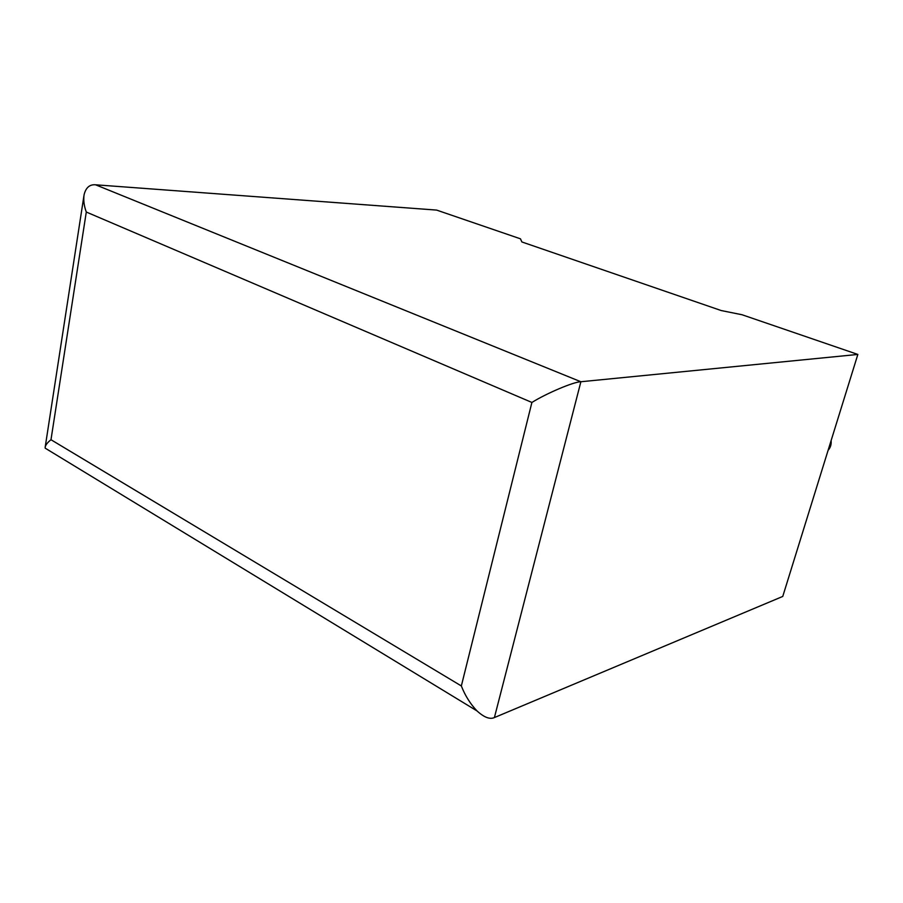 <?xml version="1.0" encoding="UTF-8"?>
<svg xmlns="http://www.w3.org/2000/svg" width="903" height="903" viewBox="0 0 903 903"><rect width="100%" height="100%" fill="white"/><g stroke="black" fill="none" stroke-linecap="round" stroke-linejoin="round"><path stroke-width="1.35" d="M828.096 450.349C830.478 447.64 831.494 444.4 831.11 440.608M742.063 314.752L857.85 354.439L580.877 381.743L494.404 717.569C489.911 719.601 484.121 717.4 477.044 710.954C470.35 703.968 465.113 695.637 461.343 685.953L531.901 402.456C546.575 393.279 573.823 381.755 580.877 381.743L95.571 184.799L436.634 210.094L520.467 238.821L521.878 241.959L721.192 310.542L742.063 314.752M494.404 717.569L782.754 596.443L857.85 354.439M49.259 450.631L45.218 448.181L45.161 447.245C45.568 444.998 47.509 442.493 50.986 439.727L461.343 685.953M531.901 402.456L86.293 212.036C84.047 205.963 83.313 200.206 84.081 194.777C85.841 187.621 89.679 184.291 95.571 184.799M86.293 212.036L50.986 439.727M477.044 710.954L45.218 448.181M45.229 446.861L83.945 195.691"/></g></svg>
